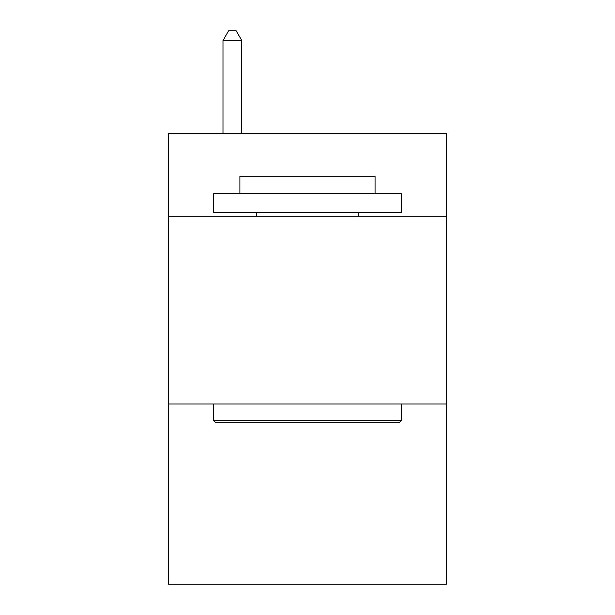 <?xml version="1.0" encoding="UTF-8"?>
<svg xmlns="http://www.w3.org/2000/svg" width="615" height="615" viewBox="0 0 615 615"><rect width="100%" height="100%" fill="white"/><g stroke="black" fill="none" stroke-linecap="round" stroke-linejoin="round"><path stroke-width="0.92" d="M446.436 216.249L446.436 133.639L168.564 133.639L168.564 216.249L446.436 216.249L446.436 584.25L168.564 584.25L168.564 216.249M446.436 404.009L168.564 404.009M215.873 422.782L213.62 420.529L401.38 420.529L399.127 422.782L215.873 422.782M401.38 193.717L401.38 212.498L213.62 212.498L213.62 193.717L401.38 193.717M239.911 193.717L239.911 176.451L375.089 176.451L375.089 193.717M401.38 404.009L401.38 420.529M213.62 404.009L213.62 420.529M358.568 212.498L358.568 216.249M256.432 212.498L256.432 216.249M241.787 133.639L241.787 40.513L223.007 40.513L223.007 133.639M223.007 40.513L228.642 30.75L236.152 30.75L241.787 40.513"/></g></svg>
